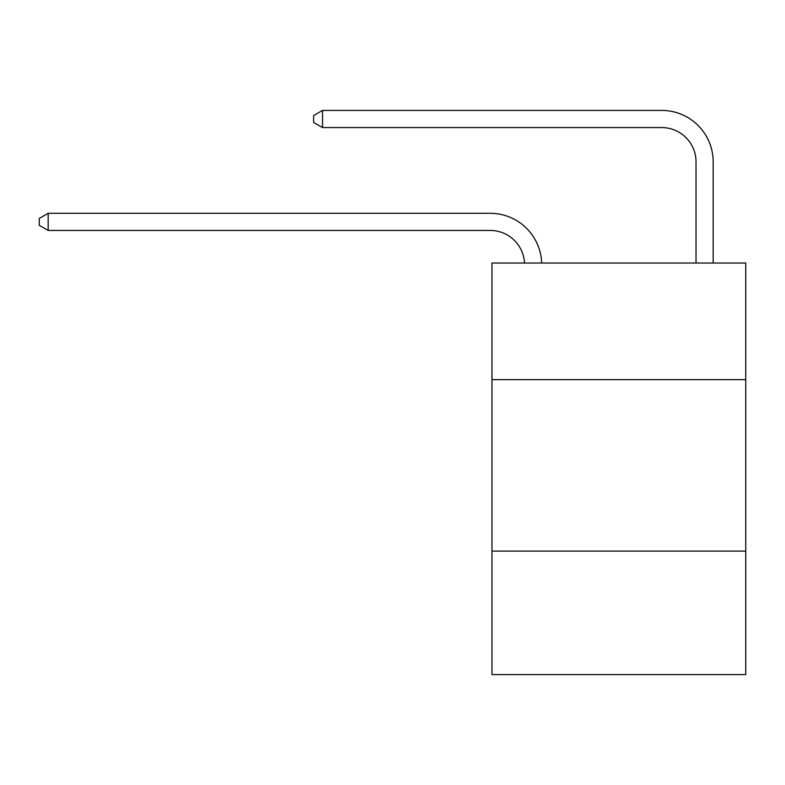 <?xml version="1.0" encoding="UTF-8"?>
<svg xmlns="http://www.w3.org/2000/svg" width="785" height="785" viewBox="0 0 785 785"><rect width="100%" height="100%" fill="white"/><g stroke="black" fill="none" stroke-linecap="round" stroke-linejoin="round"><path stroke-width="1.18" d="M745.75 379.636L745.75 263.034L491.959 263.034L491.959 379.636L745.75 379.636L745.75 674.59L491.959 674.59L491.959 379.636M745.75 551.119L491.959 551.119M490.242 230.447A34.295 34.295 -11.5 0 1 524.498 263.034A34.295 34.295 -9.3 0 0 490.242 230.447L48.17 230.447L39.25 225.305L39.25 218.446L48.17 213.304L490.242 213.304A51.447 51.447 168.5 0 1 541.66 263.034M696.02 263.034L696.02 161.857A34.295 34.295 0.4 0 0 661.726 127.562L322.537 127.562L313.617 122.421L313.617 115.562L322.537 110.41L661.726 110.41A51.447 51.447 8.7 0 1 713.172 161.857L713.172 263.034M696.02 161.857A34.295 34.295 -171.3 0 0 661.726 127.562A34.295 34.295 -171.3 0 1 696.02 161.857A34.295 34.295 -171.3 0 0 661.726 127.562A34.295 34.295 -171.3 0 1 696.02 161.857A34.295 34.295 -171.3 0 0 661.726 127.562A34.295 34.295 -171.3 0 1 696.02 161.857A34.295 34.295 -171.3 0 0 661.726 127.562A34.295 34.295 -171.3 0 1 696.02 161.857A34.295 34.295 -171.3 0 0 661.726 127.562A34.295 34.295 -171.3 0 1 696.02 161.857A34.295 34.295 -171.3 0 0 661.726 127.562A34.295 34.295 -171.3 0 1 696.02 161.857A34.295 34.295 -171.3 0 0 661.726 127.562A34.295 34.295 -171.3 0 1 696.02 161.857A34.295 34.295 -171.3 0 0 661.726 127.562A34.295 34.295 -171.3 0 1 696.02 161.857A34.295 34.295 -171.3 0 0 661.726 127.562A34.295 34.295 -171.3 0 1 696.02 161.857A34.295 34.295 -171.3 0 0 661.726 127.562A34.295 34.295 -171.3 0 1 696.02 161.857A34.295 34.295 -171.3 0 0 661.726 127.562A34.295 34.295 -171.3 0 1 696.02 161.857A34.295 34.295 -171.3 0 0 661.726 127.562A34.295 34.295 -171.3 0 1 696.02 161.857A34.295 34.295 -171.3 0 0 661.726 127.562A34.295 34.295 -171.3 0 1 696.02 161.857A34.295 34.295 -171.3 0 0 661.726 127.562A34.295 34.295 -171.3 0 1 696.02 161.857A34.295 34.295 -171.3 0 0 661.726 127.562A34.295 34.295 -171.3 0 1 696.02 161.857A34.295 34.295 -171.3 0 0 661.726 127.562A34.295 34.295 -171.3 0 1 696.02 161.857A34.295 34.295 -171.3 0 0 661.726 127.562A34.295 34.295 -171.3 0 1 696.02 161.857A34.295 34.295 -171.3 0 0 661.726 127.562A34.295 34.295 -171.3 0 1 696.02 161.857A34.295 34.295 -171.3 0 0 661.726 127.562A34.295 34.295 -171.3 0 1 696.02 161.857A34.295 34.295 -171.3 0 0 661.726 127.562A34.295 34.295 -171.3 0 1 696.02 161.857A34.295 34.295 -171.3 0 0 661.726 127.562A34.295 34.295 -171.3 0 1 696.02 161.857A34.295 34.295 -171.3 0 0 661.726 127.562A34.295 34.295 -171.3 0 1 696.02 161.857A34.295 34.295 -171.3 0 0 661.726 127.562A34.295 34.295 -171.3 0 1 696.02 161.857A34.295 34.295 -171.3 0 0 661.726 127.562M48.17 213.304L48.17 230.447M322.537 127.562L322.537 110.41L661.726 110.41"/></g></svg>
